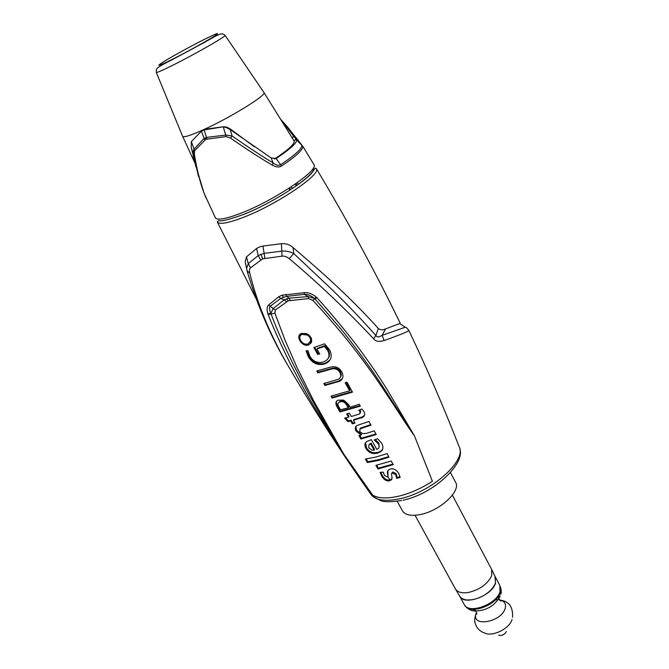 <?xml version="1.0" encoding="UTF-8"?>
<svg xmlns="http://www.w3.org/2000/svg" width="669" height="669" viewBox="0 0 669 669"><rect width="100%" height="100%" fill="white"/><g stroke="black" fill="none" stroke-linecap="round" stroke-linejoin="round"><path stroke-width="1" d="M415.048 515.272L455.397 588.912C457.563 592.266 461.911 593.445 468.425 592.466C480.008 589.623 487.776 583.97 491.748 575.507L491.64 569.394L452.378 495.177M491.732 569.578L495.294 576.987L495.428 583.042L494.408 585.35C489.708 592.717 482.424 597.509 472.573 599.725L467.188 600.009C463.55 599.658 461.066 598.37 459.72 596.138L455.497 589.08M450.505 472.59L455.581 482.249C461.326 490.862 440.118 510.723 420.617 514.469C411.218 516.301 405.171 515.088 402.487 510.84L397.219 501.282M304.094 292.696L281.85 295.238L278.647 296.844L268.537 305.039C266.881 306.686 266.663 309.588 267.884 313.744L268.169 314.522C273.295 327.835 280.428 343.707 289.543 362.155C300.966 383.973 310.265 400.656 317.449 412.188L343.715 454L372.675 495.127C378.286 498.397 386.791 498.79 398.197 496.306C409.796 493.555 421.194 488.537 432.4 481.254L414.446 435.828L389.325 393.288C382.534 381.656 371.88 365.951 357.346 346.182C344.109 329.048 330.67 312.925 317.039 297.814L316.37 297.136C312.331 293.833 308.233 292.353 304.094 292.696L304.378 294.36L308.033 296.584L314.497 298.433L316.37 297.136M408.834 330.386C408.951 331.214 400.723 334.6 384.148 340.554C378.997 341.993 375.501 341.416 373.67 338.823C345.881 309.295 317.725 282.577 289.217 258.652C286.658 256.628 284.266 255.809 282.042 256.177L262.616 258.836L250.532 267.851C249.445 268.695 249.194 270.468 249.771 273.161C257.331 303.918 270.059 334.701 287.954 365.508L288.908 367.147C315.676 412.698 342.963 454.995 370.76 494.048C375.108 500.287 384.775 501.859 399.761 498.781C431.739 492.292 467.372 460.096 459.043 446.516C444.417 408.776 427.683 370.066 408.834 330.386C406.995 328.053 405.79 327.007 405.23 327.241L382.116 335.345C378.997 337.293 376.915 337.335 375.853 335.478C361.503 319.322 346.81 303.969 331.791 289.401L293.791 253.559C289.627 251.477 285.579 250.683 281.657 251.176L264.222 253.308L258.175 255.575L248.274 263.636L246.585 268.411L247.028 270.669M274.9 313.167L271.062 313.987C276.481 328.538 284.082 345.714 293.858 365.508C304.922 387.083 313.769 403.499 320.401 414.755L343.715 454L313.36 400.271L297.12 367.758L285.111 340.354L274.9 313.167L275.293 310.015L288.239 300.799L308.56 298.6L312.666 300.272C320.217 308.125 330.57 319.916 343.715 335.646C353.876 347.98 368.067 366.888 378.244 381.706C399.351 412.965 407.496 426.688 414.446 435.828L380.92 383.705C371.103 368.602 353.24 344 339.936 327.793L314.497 298.433C310.985 295.531 307.615 294.176 304.378 294.36L286.625 296.35L285.646 294.402M290.313 300.356L289.092 298.173L286.625 296.35L280.746 298.399L284.108 299.904L289.092 298.173L308.033 296.584L308.56 298.6M268.537 305.039L270.268 306.168L280.746 298.399L278.647 296.844M267.884 313.744L270.853 313.368C269.323 309.881 269.13 307.481 270.268 306.168L273.178 308.585L284.108 299.904L286.466 301.686M275.293 310.015L273.178 308.585L270.853 313.368L271.062 313.987L268.169 314.522M381.882 476.403C384.165 479.89 386.657 481.362 389.366 480.81L391.005 480.099C393.514 478.837 390.311 473.234 392.101 473.033L395.714 474.513L396.675 478.377L400.154 477.39L398.599 473.1C396.015 469.421 393.196 468.099 390.144 469.128L388.647 469.897C385.754 471.829 389.166 476.947 387.635 476.972L384.449 475.442L383.237 472.113L380.117 472.398L381.882 476.403L382.317 475.575C384.6 479.071 387.092 480.534 389.793 479.982L391.984 478.72M377.96 468.961L393.255 464.662L391.206 461.041L375.903 465.356L377.96 468.961L378.395 468.133L392.929 464.085M367.348 462.555L377.868 460.581L389.015 457.178L387.025 453.641L375.869 457.052L365.341 459.068L367.348 462.555L367.799 461.719L378.303 459.762L388.697 456.609M366.035 448.606C367.9 451.592 370.526 453.256 373.912 453.599L377.701 453.139L380.519 451.784C383.253 450.028 383.63 447.143 381.656 443.146L377.609 438.764L374.239 439.901L378.487 444.049C379.591 446.215 379.356 447.829 377.776 448.882L376.823 449.392L371.328 439.65L367.013 441.423C364.53 442.945 364.204 445.337 366.035 448.606L366.487 447.795C368.343 450.781 370.969 452.445 374.356 452.788L378.136 452.328L380.954 450.965L382.534 449.359M360.909 439.006L376.246 434.516L374.18 430.844L366.595 433.336L362.59 433.604L359.638 431.488L360.273 428.762L370.994 425.175L368.92 421.478L356.97 425.501C355.055 426.671 354.737 428.495 356.017 430.961L361.034 435.118L358.977 435.594L360.909 439.006L361.369 438.203L375.936 433.972M353.449 420.291L362.866 417.247C364.831 415.959 365.19 414.086 363.953 411.619L361.929 408.993L358.793 410.239L360.148 411.828L359.629 413.952L351.325 416.519L349.461 413.216L346.693 413.91L348.557 417.213L344.585 418.083L347.813 421.604L350.69 420.968L352.279 423.786L355.038 423.101L353.449 420.291L353.918 419.496L361.762 417.18L364.446 415.457M339.952 411.937L360.332 406.133L359.261 404.227L350.096 407.27L348.557 404.528L343.715 400.121L338.071 400.213C335.529 401.233 335.253 403.566 337.268 407.212L339.952 411.937L340.437 411.142L360.039 405.615M332.075 398.072L352.488 392.101L346.952 382.158L345.171 382.81L349.636 390.813L330.996 396.157L332.075 398.072L332.577 397.286L352.212 391.591M324.95 385.478L339.676 381.213C343.13 379.248 343.824 376.112 341.767 371.83C338.94 367.239 334.926 365.742 329.717 367.34L316.763 370.986L317.834 372.876L330.779 369.246C334.818 368.009 337.862 369.096 339.919 372.516C341.382 375.761 340.789 378.052 338.138 379.382L323.829 383.488L324.95 385.478L325.46 384.708L338.38 381.196L342.277 378.704M308.225 356.527C311.896 362.824 317.022 365.408 323.604 364.254L325.903 363.434C331.389 360.566 332.593 356.008 329.524 349.762L324.549 343.841L313.886 347.554L317.75 354.47L319.673 353.868L316.964 349.001L324.381 346.408L327.668 350.472C330.16 355.423 329.14 359.086 324.599 361.461L322.458 362.222C316.905 363.183 312.691 361.151 309.831 356.134L307.949 350.656L306.076 350.857L308.225 356.527L308.752 355.774C312.423 362.08 317.541 364.655 324.114 363.51L326.413 362.682L330.11 359.755M308.426 345.045L311.386 342.386C312.298 338.656 310.675 335.738 306.511 333.647L301.56 333.43C294.812 335.537 301.736 347.211 308.426 345.045M404.937 327.049L399.744 323.553L385.511 328.922C382.71 330.218 380.327 330.076 378.345 328.512C366.821 315.626 354.11 302.631 340.203 289.526C328.496 278.321 312.766 264.33 293.022 247.538C289.878 244.662 286.006 243.382 281.406 243.7L262.959 246.067L259.505 246.928L256.587 248.492L246.485 256.871L245.189 261.88L245.966 265.518M384.148 340.554L382.116 335.345L385.511 328.922M373.67 338.823L375.853 335.478L378.345 328.512M289.217 258.652L293.791 253.559L293.022 247.538M282.042 256.177L281.406 243.7M250.532 267.851L248.274 263.636L246.485 256.871M249.771 273.161L247.078 270.886M292.729 188.24L290.982 186.977M289.518 187.939L290.522 189.703M298.282 184.351L297.32 182.637M296.208 183.431L296.492 185.639M256.152 298.784L217.283 221.941C219.499 224.776 228.472 223.137 244.202 217.04C277.568 204.112 321.597 174.166 316.353 168.596C348.097 221.698 376.053 273.245 400.213 323.219L399.744 323.553M262.959 246.067L264.891 258.276M256.587 248.492L258.175 255.575L260.659 259.856M205.86 197.79L204.296 193.675C200.349 183.557 197.037 170.411 194.378 154.238L194.654 150.701L205.759 139.319L226.181 136.601L230.579 138.115C246.15 148.944 260.015 157.934 272.174 165.092L273.161 162.985C276.28 165.285 278.772 165.862 280.637 164.733C295.146 155.024 302.212 148.51 301.853 145.198L287.578 127.085L280.47 119.065M198.517 176.507L193.19 153.402L193.885 149.455L203.828 138.667L206.713 137.371L226.047 135.038L232.135 136.016L230.579 138.115M206.964 138.976L204.129 129.937L201.386 131.191L191.376 141.611L194.654 150.701M191.376 141.611L191.183 147.071L193.19 153.402L194.378 154.238M204.296 193.675L204.012 193.082M215.159 217.517L215.309 217.826C217.492 220.578 226.398 218.888 242.044 212.775C275.227 199.822 319.13 170.102 314.004 164.683L302.697 146.135C303.55 149.346 296.484 155.977 281.498 166.037C279.249 167.543 276.146 167.225 272.174 165.092M280.562 119.207L296.593 140.013C296.86 143.116 290.045 149.279 276.138 158.511L271.096 157.901L230.136 129.535L226.139 127.411L223.337 127.127L226.181 136.601M204.739 139.988L201.386 131.191M202.272 130.505L204.982 129.268L223.53 126.75L226.448 127.026L230.462 129.05L254.396 146.795M274.415 159.005L274.758 158.821C288.372 149.772 294.828 143.843 294.134 141.034L293.975 140.766M202.648 130.38L203.51 129.702C229.91 117.836 266.605 95.207 264.012 92.631L263.845 92.381M271.096 157.901L273.161 162.985C261.228 155.726 247.547 146.737 232.135 136.016L230.136 129.535L230.462 129.05M204.982 129.268L204.129 129.937L223.53 126.75M298.065 140.139L294.051 136.434L292.019 137.622M203.51 129.702C191.041 135.322 184.1 137.563 182.67 136.434L182.553 136.15M191.183 147.071L196.042 167.116M274.758 158.821L276.138 158.511L281.498 166.037M293.959 140.724L296.3 139.461L301.518 144.588M225.01 35.273L225.102 35.373C226.231 36.293 194.863 54.256 173.137 65.069C162.86 70.186 157.248 72.637 156.303 72.428L156.253 72.285M288.899 188.34L289.903 190.105M295.665 183.808L295.949 186.024M312.666 300.272L317.039 297.814M380.828 472.347L382.317 475.575M387.911 470.625L387.995 476.253M391.975 473.142L392.895 472.005L396.132 473.669L397.093 477.532L396.675 478.377M397.093 477.532L399.995 476.713M376.714 465.189L378.395 468.133M366.211 458.951L367.799 461.719M365.634 442.686L366.487 447.795M375.334 439.541L378.93 443.229L379.03 447.285M368.853 444.944L371.078 443.146L374.581 449.351L374.138 450.162L371.972 450.178L368.744 447.804L368.954 444.843L370.626 443.957L374.138 450.162M371.078 443.146L370.626 443.957M359.788 435.41L361.369 438.203M355.908 426.362L356.477 430.167L361.486 434.315L361.034 435.118M359.746 429.172L360.733 427.968L370.693 424.639M345.605 417.874L348.29 420.809L351.158 420.182L352.747 422.992L352.279 423.786M352.747 422.992L354.704 422.515M351.158 420.182L350.69 420.968M348.29 420.809L347.813 421.604M347.504 413.718L349.034 416.419L348.557 417.213M359.771 409.863L360.616 411.034L360.323 412.999M336.683 401.275C336.089 402.203 336.448 403.925 337.761 406.426L337.268 407.212M337.761 406.426L340.437 411.142M338.497 402.771L340.83 401.049C342.779 400.455 344.56 401.066 346.182 402.872L348.775 407.003L348.298 407.789L340.429 409.737L338.614 406.535C337.469 404.427 337.703 402.981 339.317 402.203L340.345 401.826C342.294 401.233 344.083 401.843 345.706 403.65L348.298 407.789M331.841 395.981L332.577 397.286M345.94 382.526L350.121 390.027L349.636 390.813M324.666 383.304L325.46 384.708M317.599 370.793L318.352 372.123L317.834 372.876M318.352 372.123L331.289 368.494C335.386 367.314 338.43 368.402 340.412 371.755C341.491 374.046 341.458 375.894 340.32 377.283M306.695 350.79L308.752 355.774M314.681 347.303L318.268 353.734L317.75 354.47M318.268 353.734L319.397 353.374M316.964 349.001L317.482 348.265L324.9 345.664L328.186 349.72C329.892 353.349 329.884 356.243 328.17 358.383M324.9 345.664L324.381 346.408M304.713 343.958L308.961 344.309L311.102 342.98M299.879 334.525C298.943 336.365 299.194 338.405 300.649 340.621M300.774 335.236L302.948 333.555L307.824 334.324C310.232 335.888 311.336 337.87 311.135 340.262L310.165 342.311M310.608 340.998L307.899 344.1C302.279 345.94 296.467 336.156 302.137 334.375L307.288 335.044C309.697 336.616 310.801 338.598 310.608 340.998M494.976 576.335L495.52 583.1C492.058 595.979 463.843 606.097 459.636 596.121L459.352 595.519M495.319 576.904L499.793 585.358L500.036 591.605C496.641 604.567 468.501 614.594 464.236 604.508L459.636 596.121M283.43 297.044L281.85 295.238M262.616 258.836L260.969 254.195M244.076 214.172C275.762 201.837 317.758 173.472 313.418 167.894M205.166 137.864L205.759 139.319M173.187 58.897C187.136 51.873 206.821 40.985 214.323 36.176C221.046 31.644 217.141 32.998 202.615 40.257C189.168 47.064 170.938 57.124 162.927 62.167C155.208 67.193 158.628 66.106 173.187 58.897M288.239 300.799L286.424 298.767M389.96 479.941L389.542 480.777M396.132 473.669L395.714 474.513M392.895 472.005L392.477 472.841M387.895 476.654L389.793 479.982M378.136 452.328L377.701 453.139M378.93 443.229L378.487 444.049M356.477 430.167L356.017 430.961M363.108 427.106L362.648 427.901M361.762 417.18L361.302 417.983M360.616 411.034L360.148 411.828M340.83 401.049L340.345 401.826M348.005 405.64L347.529 406.418M338.38 381.196L337.887 381.966M331.289 368.494L330.779 369.246M340.412 371.755L339.919 372.516M324.783 363.317L324.273 364.07M328.186 349.72L327.668 350.472M500.345 586.813L500.337 592.483C497.075 604.977 470.165 615.037 465.139 605.771M465.106 605.729C467.949 609.3 471.386 611.04 475.4 610.956C485.46 610.772 493.337 606.532 499.032 598.237L500.178 595.937M495.528 599.792L498.213 599.742M499.291 599.85L501.156 600.294C504.911 601.707 506.249 604.416 505.162 608.414C501.482 622.153 471.486 627.522 475.952 613.858L476.161 613.164M473.786 610.136C474.129 607.243 478.603 615.405 476.027 614.092L475.952 613.858C473.627 621.61 475.082 623.098 476.545 626.636C478.46 629.73 481.103 631.82 484.465 632.933C492.041 637.281 509.778 628.651 512.044 619.477M498.74 635.249C502.026 635.885 504.568 634.647 506.366 631.536M401.634 500.504C390.688 502.084 383.713 502.11 380.711 500.579L372.558 496.189M459.829 449.2C465.356 463.065 434.432 493.722 403.073 500.186M245.189 261.88L247.229 271.422C257.364 305.666 270.928 337.009 287.921 365.45L288.908 367.139M217.283 221.941L218.579 220.745C219.934 219.783 217.693 223.831 243.976 214.281C271.422 203.56 307.882 179.902 312.791 171.632C316.604 166.012 315.233 169.006 316.353 168.596M195.381 164.315L204.12 193.366L215.543 218.136M182.67 136.434L156.295 72.428C156.437 68.029 155.041 68.363 172.619 59.499L204.246 42.498C221.222 32.773 221.748 32.714 225.102 35.382L264.012 92.631L294.134 141.034M293.908 140.666L296.242 139.395M182.654 136.401L195.214 163.696M193.157 156.161L195.373 164.29M282.075 120.997L297.939 139.972L300.716 143.643L295.924 138.993M296.593 140.013L302.697 146.135M391.005 480.099L391.424 479.263M392.101 473.033L392.519 472.197M380.519 451.784L380.954 450.965M369.363 444.525L369.806 443.723M360.273 428.762L360.733 427.968M362.866 417.247L363.334 416.453M339.317 402.203L339.802 401.425M339.676 381.213L340.17 380.452M325.903 363.434L326.413 362.682M309.404 344.15L308.877 344.886M302.672 333.647L302.137 334.375M500.337 586.763C501.382 590.133 501.533 592.592 500.788 594.139M512.554 617.219C513.048 607.243 509.243 601.598 501.156 600.294L501.307 600.478C500.964 603.354 496.641 595.109 499.233 596.43M502.009 635.266L504.677 633.827"/></g></svg>
